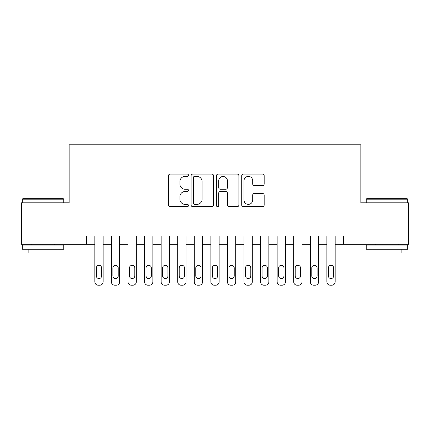 <?xml version="1.0" encoding="UTF-8"?>
<svg xmlns="http://www.w3.org/2000/svg" width="430" height="430" viewBox="0 0 430 430"><rect width="100%" height="100%" fill="white"/><g stroke="black" fill="none" stroke-linecap="round" stroke-linejoin="round"><path stroke-width="0.64" d="M188.485 175.257A1.139 1.139 0 0 0 187.346 174.118L170.06 174.118A1.629 1.629 0 0 0 168.431 175.746L168.431 205.029A1.629 1.629 0 0 0 170.06 206.658L187.346 206.658A1.139 1.139 0 0 0 188.485 205.518A1.139 1.139 0 0 0 187.346 204.379L185.104 204.379A5.208 5.208 0 0 1 179.901 199.171L179.901 196.73A5.208 5.208 0 0 1 185.104 191.527L187.346 191.527A1.139 1.139 0 0 0 188.485 190.388A1.139 1.139 0 0 0 187.346 189.248L185.104 189.248A5.208 5.208 0 0 1 179.901 184.045L179.901 181.605A5.208 5.208 0 0 1 185.104 176.397L187.346 176.397A1.139 1.139 0 0 0 188.485 175.257M262.542 185.588A1.629 1.629 0 0 0 264.171 183.959L264.171 175.746A1.629 1.629 0 0 0 262.542 174.118L243.348 174.118A1.629 1.629 0 0 0 241.719 175.746L241.719 205.029A1.629 1.629 0 0 0 243.348 206.658L262.542 206.658A1.629 1.629 0 0 0 264.171 205.029L264.171 195.107A1.629 1.629 0 0 0 262.542 193.478L254.329 193.478A1.629 1.629 0 0 0 252.7 195.107L252.7 200.025A4.354 4.354 0 0 1 248.352 204.379A4.354 4.354 0 0 1 243.998 200.025L243.998 180.75A4.354 4.354 0 0 1 248.352 176.397A4.354 4.354 0 0 1 252.7 180.75L252.7 183.959A1.629 1.629 0 0 0 254.329 185.588L262.542 185.588M86.554 244.251L21.5 244.251L21.5 202.82L69.149 202.82L69.149 144.808L360.851 144.808L360.851 202.82L408.5 202.82L408.5 244.251L343.446 244.251L343.446 235.968L86.554 235.968L86.554 244.251L94.842 244.251L94.842 281.876A3.316 3.316 0 0 0 98.153 285.192L99.814 285.192A3.316 3.316 0 0 0 103.125 281.876L103.125 244.251L111.413 244.251L111.413 281.876A3.316 3.316 0 0 0 114.729 285.192L116.385 285.192A3.316 3.316 0 0 0 119.701 281.876L119.701 244.251L127.989 244.251L127.989 281.876A3.316 3.316 0 0 0 131.3 285.192L132.961 285.192A3.316 3.316 0 0 0 136.272 281.876L136.272 244.251L144.561 244.251L144.561 281.876A3.316 3.316 0 0 0 147.877 285.192L149.532 285.192A3.316 3.316 0 0 0 152.849 281.876L152.849 244.251L161.137 244.251L161.137 281.876A3.316 3.316 0 0 0 164.448 285.192L166.109 285.192A3.316 3.316 0 0 0 169.42 281.876L169.42 244.251L177.708 244.251L177.708 281.876A3.316 3.316 0 0 0 181.025 285.192L182.68 285.192A3.316 3.316 0 0 0 185.996 281.876L185.996 244.251L194.285 244.251L194.285 281.876A3.316 3.316 0 0 0 197.596 285.192L199.257 285.192A3.316 3.316 0 0 0 202.568 281.876L202.568 244.251L210.856 244.251L210.856 281.876A3.316 3.316 0 0 0 214.172 285.192L215.828 285.192A3.316 3.316 0 0 0 219.144 281.876L219.144 244.251L227.432 244.251L227.432 281.876A3.316 3.316 0 0 0 230.743 285.192L232.404 285.192A3.316 3.316 0 0 0 235.715 281.876L235.715 244.251L244.003 244.251L244.003 281.876A3.316 3.316 0 0 0 247.32 285.192L248.975 285.192A3.316 3.316 0 0 0 252.292 281.876L252.292 244.251L260.58 244.251L260.58 281.876A3.316 3.316 0 0 0 263.891 285.192L265.552 285.192A3.316 3.316 0 0 0 268.863 281.876L268.863 244.251L277.151 244.251L277.151 281.876A3.316 3.316 0 0 0 280.467 285.192L282.123 285.192A3.316 3.316 0 0 0 285.439 281.876L285.439 244.251L293.728 244.251L293.728 281.876A3.316 3.316 0 0 0 297.039 285.192L298.7 285.192A3.316 3.316 0 0 0 302.01 281.876L302.01 244.251L310.299 244.251L310.299 281.876A3.316 3.316 0 0 0 313.615 285.192L315.271 285.192A3.316 3.316 0 0 0 318.587 281.876L318.587 244.251L326.875 244.251L326.875 281.876A3.316 3.316 0 0 0 330.186 285.192L331.847 285.192A3.316 3.316 0 0 0 335.158 281.876L335.158 244.251L343.446 244.251M213.576 175.746A1.629 1.629 0 0 0 211.947 174.118L192.753 174.118A1.629 1.629 0 0 0 191.124 175.746L191.124 205.029A1.629 1.629 0 0 0 192.753 206.658L211.947 206.658A1.629 1.629 0 0 0 213.576 205.029L213.576 175.746M218.053 174.118L237.247 174.118A1.629 1.629 0 0 1 238.876 175.746L238.876 205.029A1.629 1.629 0 0 1 237.247 206.658L229.034 206.658A1.629 1.629 0 0 1 227.405 205.029L227.405 193.156A1.629 1.629 0 0 0 225.777 191.527L220.327 191.527A1.629 1.629 0 0 0 218.703 193.156L218.703 205.518A1.139 1.139 0 0 1 217.564 206.658A1.139 1.139 0 0 1 216.424 205.518L216.424 175.746A1.629 1.629 0 0 1 218.053 174.118M194.543 176.397A1.139 1.139 0 0 0 193.403 177.536L193.403 203.239A1.139 1.139 0 0 0 194.543 204.379L196.902 204.379A5.208 5.208 0 0 0 202.105 199.171L202.105 181.605A5.208 5.208 0 0 0 196.902 176.397L194.543 176.397M227.405 180.831A4.354 4.354 0 0 0 223.052 176.477A4.354 4.354 0 0 0 218.703 180.831L218.703 187.62A1.629 1.629 0 0 0 220.327 189.248L225.777 189.248A1.629 1.629 0 0 0 227.405 187.62L227.405 180.831M103.125 235.968L103.125 281.876M94.842 235.968L94.842 281.876M101.636 275.91A2.65 2.65 0 0 1 98.981 278.559A2.65 2.65 0 0 1 96.331 275.91L96.331 267.954A2.65 2.65 0 0 1 98.981 265.299A2.65 2.65 0 0 1 101.636 267.954L101.636 275.91M98.153 285.192L99.814 285.192M22.828 198.676L63.264 198.676L63.764 199.171L22.328 199.171L22.828 198.676M43.048 249.223L22.328 249.223L22.328 245.084L63.764 245.084L63.764 249.223L43.048 249.223M57.964 249.223L57.964 253.039L28.127 253.039L28.127 249.223M366.736 198.676L407.172 198.676L407.672 199.171L366.236 199.171L366.736 198.676M386.952 249.223L366.236 249.223L366.236 245.084L407.672 245.084L407.672 249.223L386.952 249.223M401.873 249.223L401.873 253.039L372.036 253.039L372.036 249.223M119.701 235.968L119.701 281.876M111.413 235.968L111.413 281.876M118.207 275.91A2.65 2.65 0 0 1 115.557 278.559A2.65 2.65 0 0 1 112.907 275.91L112.907 267.954A2.65 2.65 0 0 1 115.557 265.299A2.65 2.65 0 0 1 118.207 267.954L118.207 275.91M114.729 285.192L116.385 285.192M136.272 235.968L136.272 281.876M127.989 235.968L127.989 281.876M134.784 275.91A2.65 2.65 0 0 1 132.128 278.559A2.65 2.65 0 0 1 129.478 275.91L129.478 267.954A2.65 2.65 0 0 1 132.128 265.299A2.65 2.65 0 0 1 134.784 267.954L134.784 275.91M131.3 285.192L132.961 285.192M152.849 235.968L152.849 281.876M144.561 235.968L144.561 281.876M151.355 275.91A2.65 2.65 0 0 1 148.705 278.559A2.65 2.65 0 0 1 146.055 275.91L146.055 267.954A2.65 2.65 0 0 1 148.705 265.299A2.65 2.65 0 0 1 151.355 267.954L151.355 275.91M147.877 285.192L149.532 285.192M169.42 235.968L169.42 281.876M161.137 235.968L161.137 281.876M167.931 275.91A2.65 2.65 0 0 1 165.276 278.559A2.65 2.65 0 0 1 162.626 275.91L162.626 267.954A2.65 2.65 0 0 1 165.276 265.299A2.65 2.65 0 0 1 167.931 267.954L167.931 275.91M164.448 285.192L166.109 285.192M185.996 235.968L185.996 281.876M177.708 235.968L177.708 281.876M184.502 275.91A2.65 2.65 0 0 1 181.852 278.559A2.65 2.65 0 0 1 179.202 275.91L179.202 267.954A2.65 2.65 0 0 1 181.852 265.299A2.65 2.65 0 0 1 184.502 267.954L184.502 275.91M181.025 285.192L182.68 285.192M202.568 235.968L202.568 281.876M194.285 235.968L194.285 281.876M201.079 275.91A2.65 2.65 0 0 1 198.424 278.559A2.65 2.65 0 0 1 195.774 275.91L195.774 267.954A2.65 2.65 0 0 1 198.424 265.299A2.65 2.65 0 0 1 201.079 267.954L201.079 275.91M197.596 285.192L199.257 285.192M219.144 235.968L219.144 281.876M210.856 235.968L210.856 281.876M217.65 275.91A2.65 2.65 0 0 1 215 278.559A2.65 2.65 0 0 1 212.35 275.91L212.35 267.954A2.65 2.65 0 0 1 215 265.299A2.65 2.65 0 0 1 217.65 267.954L217.65 275.91M214.172 285.192L215.828 285.192M235.715 235.968L235.715 281.876M227.432 235.968L227.432 281.876M234.226 275.91A2.65 2.65 0 0 1 231.576 278.559A2.65 2.65 0 0 1 228.921 275.91L228.921 267.954A2.65 2.65 0 0 1 231.576 265.299A2.65 2.65 0 0 1 234.226 267.954L234.226 275.91M230.743 285.192L232.404 285.192M252.292 235.968L252.292 281.876M244.003 235.968L244.003 281.876M250.798 275.91A2.65 2.65 0 0 1 248.148 278.559A2.65 2.65 0 0 1 245.498 275.91L245.498 267.954A2.65 2.65 0 0 1 248.148 265.299A2.65 2.65 0 0 1 250.798 267.954L250.798 275.91M247.32 285.192L248.975 285.192M268.863 235.968L268.863 281.876M260.58 235.968L260.58 281.876M267.374 275.91A2.65 2.65 0 0 1 264.724 278.559A2.65 2.65 0 0 1 262.069 275.91L262.069 267.954A2.65 2.65 0 0 1 264.724 265.299A2.65 2.65 0 0 1 267.374 267.954L267.374 275.91M263.891 285.192L265.552 285.192M285.439 235.968L285.439 281.876M277.151 235.968L277.151 281.876M283.945 275.91A2.65 2.65 0 0 1 281.295 278.559A2.65 2.65 0 0 1 278.645 275.91L278.645 267.954A2.65 2.65 0 0 1 281.295 265.299A2.65 2.65 0 0 1 283.945 267.954L283.945 275.91M280.467 285.192L282.123 285.192M302.01 235.968L302.01 281.876M293.728 235.968L293.728 281.876M300.522 275.91A2.65 2.65 0 0 1 297.872 278.559A2.65 2.65 0 0 1 295.216 275.91L295.216 267.954A2.65 2.65 0 0 1 297.872 265.299A2.65 2.65 0 0 1 300.522 267.954L300.522 275.91M297.039 285.192L298.7 285.192M318.587 235.968L318.587 281.876M310.299 235.968L310.299 281.876M317.093 275.91A2.65 2.65 0 0 1 314.443 278.559A2.65 2.65 0 0 1 311.793 275.91L311.793 267.954A2.65 2.65 0 0 1 314.443 265.299A2.65 2.65 0 0 1 317.093 267.954L317.093 275.91M313.615 285.192L315.271 285.192M335.158 235.968L335.158 281.876M326.875 235.968L326.875 281.876M333.669 275.91A2.65 2.65 0 0 1 331.019 278.559A2.65 2.65 0 0 1 328.364 275.91L328.364 267.954A2.65 2.65 0 0 1 331.019 265.299A2.65 2.65 0 0 1 333.669 267.954L333.669 275.91M330.186 285.192L331.847 285.192M22.328 202.82L22.328 199.171M31.777 245.084L31.777 244.251M54.314 245.084L54.314 244.251M63.764 202.82L63.764 199.171M366.236 202.82L366.236 199.171M375.686 245.084L375.686 244.251M398.223 245.084L398.223 244.251M407.672 202.82L407.672 199.171"/></g></svg>

